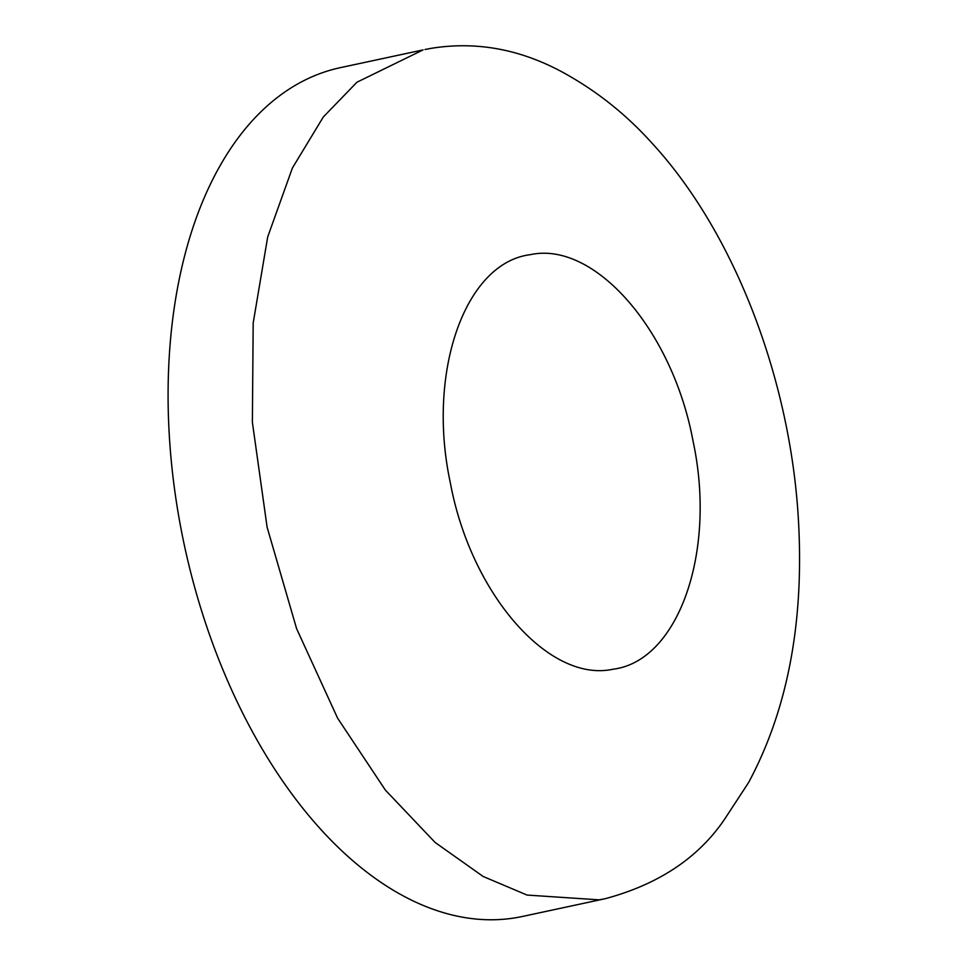<?xml version="1.0" encoding="UTF-8"?>
<svg xmlns="http://www.w3.org/2000/svg" width="967" height="967" viewBox="0 0 967 967"><rect width="100%" height="100%" fill="white"/><g stroke="black" fill="none" stroke-linecap="round" stroke-linejoin="round"><path stroke-width="1.45" d="M605.282 898.681L522.458 916.462A434.062 252.677 -102.1 0 1 184.322 545.098A434.062 252.677 -102.1 0 1 340.263 67.678L423.087 49.897L356.944 82.219L323.304 116.995L292.397 168.016L267.702 236.915L253.185 322.99L252.375 422.228L267.11 527.196L296.615 628.695L337.616 718.191L385.362 790.075L435.102 842.438L483.113 876.453L527.051 895.067L599.214 899.854L605.282 898.681C658.467 884.382 698.162 858.007 724.38 819.545L748.591 782.545C786.872 711.144 803.589 625.649 798.742 526.06C792.094 383.935 735.899 234.63 652.665 143.878C628.913 117.37 602.223 95.382 572.597 77.928C526.689 50.393 479.535 40.529 431.137 48.35L425.009 49.498M530.279 254.672C594.572 240.65 672.597 330.206 693.061 441.182C716.825 551.589 678.568 661.041 613.114 669.212C548.821 683.246 470.796 593.69 450.32 482.714C426.556 372.307 464.813 262.855 530.279 254.672"/></g></svg>
